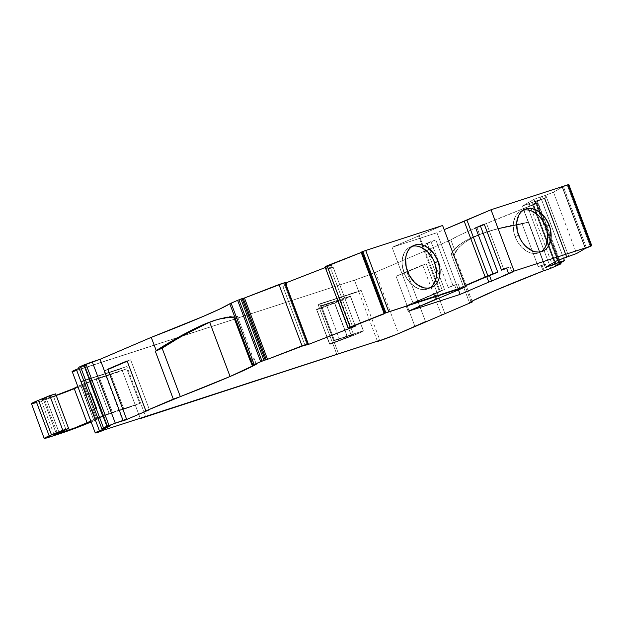 <?xml version="1.0" encoding="UTF-8"?>
<svg xmlns="http://www.w3.org/2000/svg" width="623" height="623" viewBox="0 0 623 623"><rect width="100%" height="100%" fill="white"/><g stroke="black" fill="none" stroke-linecap="round" stroke-linejoin="round"><path stroke-width="0.47" stroke-dasharray="3.12 2.34" d="M563.566 258.249L541.395 199.251L563.566 258.249L541.395 199.251L535.593 201.136L557.842 260.321L535.593 201.136L529.013 203.62L529.939 206.096L530.36 205.909L529.433 203.441L529.013 203.62L529.939 206.096L535.811 203.861L533.459 204.803L554.922 261.901L533.459 204.803L532.813 205.154L554.283 262.267L532.813 205.154L523.164 208.643L535.811 203.861L523.164 208.643L545.289 267.501L523.164 208.643L529.939 206.096L529.013 203.62L528.561 203.83L529.495 206.306L529.939 206.096M471.3 302.404L448.241 241.07A10.575 0.483 159.4 0 0 450.85 239.832L460.218 234.918L476.93 227.45L527.665 206.968L550.724 268.303L527.665 206.968A105.785 4.797 159.4 0 0 476.93 227.45L479.609 234.598L490.021 230.876L501.788 227.574L528.6 222.154L544.502 264.471A105.785 4.797 -20.6 0 1 545.366 264.144L547.407 269.58L545.366 264.144L542.127 265.266L544.175 270.709L542.127 265.266L541.138 265.523A111.073 5.039 159.4 0 0 538.202 266.667L522.121 223.891L495.628 229.404L484.055 232.815L473.901 236.654L465.467 240.821L458.793 245.267L454.066 249.768L451.254 254.207L454.377 254.145L472.063 301.189M417.815 246.264L414.49 245.984L411.351 246.552L408.517 247.931L406.103 250.072L404.195 252.899L402.17 260.141L402.139 264.277L404.031 272.796A22.747 16.066 66.8 0 1 412.169 246.319A22.747 16.066 66.8 0 0 410.386 246.91A22.747 16.066 66.8 0 0 404.031 272.796L407.473 271.317L404.031 272.796L405.885 276.846L411.055 283.769L417.488 288.262L420.868 289.368L424.201 289.648L427.339 289.088L430.174 287.709L432.588 285.56M528.911 210.161L525.586 209.881L522.44 210.449L519.613 211.828L517.191 213.969L515.283 216.796L513.266 224.039L513.858 232.449L515.128 236.693A22.747 16.066 66.8 0 1 523.258 210.216A22.747 16.066 66.8 0 0 521.482 210.808A22.747 16.066 66.8 0 0 515.128 236.693L518.57 235.214L515.128 236.693L516.981 240.743L522.152 247.666L528.577 252.159L531.964 253.265L535.289 253.545L538.436 252.985L541.262 251.606L543.684 249.457M590.308 246.583L567.257 185.249L590.308 246.583L567.257 185.249L563.41 186.643L586.469 247.97L563.41 186.643L562.46 187.017L585.511 248.343L562.211 187.134L585.262 248.46L562.211 187.134L553.512 192.196L576.563 253.53M218.432 319.132L226.056 317.115L218.432 319.132M232.402 316.227L226.056 317.115L232.402 316.227L237.456 316.398L232.402 316.227M228.976 317.457L234.061 317.87L237.456 316.398L234.061 317.87L237.456 316.398L253.538 359.175A111.073 5.039 159.4 0 0 254.309 358.731L256.294 364.19L254.246 358.755L251.988 359.557L254.246 358.755L256.294 364.19M307.544 344.223L285.599 285.848L286.37 285.552L285.599 285.848L307.544 344.223L285.599 285.848L282.865 286.378L304.99 345.235L282.865 286.378L284.898 285.583L307.014 344.441L284.898 285.583L285.607 285.287L307.731 344.145L285.607 285.287L286.167 285.007M90.179 393.362L95.732 408.205L92.414 409.833A24.328 1.106 -20.6 0 1 90.436 410.752L96.612 407.964L95.755 408.197L90.179 393.362L95.732 408.205L92.414 409.833L96.137 419.723L103.784 416.024L112.576 412.738L139.793 403.447L109.087 413.431A16.922 0.771 159.4 0 0 96.666 418.337L83.653 383.713A16.922 0.771 159.4 0 0 80.608 385.084L93.621 419.707A16.922 0.771 -20.6 0 1 96.666 418.337L83.653 383.713A16.922 0.771 159.4 0 0 80.608 385.084L93.621 419.707A16.922 0.771 -20.6 0 1 96.666 418.337L90.81 421.086L93.621 419.707L80.608 385.084L77.797 386.462L96.074 378.807L126.781 368.824L139.793 403.447L109.087 413.431L96.666 418.337L83.653 383.713A16.922 0.771 -20.6 0 1 96.074 378.807L126.781 368.824L90.771 381.401L103.784 416.024L112.576 412.738L99.563 378.114L90.771 381.401L103.784 416.024L112.576 412.738L99.563 378.114L90.771 381.401L83.124 385.1L86.838 394.99A24.328 1.106 -20.6 0 1 84.86 395.916L91.051 393.105L90.179 393.362L95.755 408.197L96.627 407.94L91.028 393.121L90.156 393.37L95.732 408.205L96.37 408.081L90.787 393.245L90.179 393.362L95.755 408.197L92.414 409.833A24.328 1.106 -20.6 0 1 90.436 410.752L84.86 395.916L90.787 393.245L96.37 408.081L90.436 410.752L84.86 395.916L90.787 393.245M384.204 313.533L361.161 252.229L384.212 313.556M43.275 398.954L56.288 433.577L43.275 398.954L41.056 400.083L43.47 399.468L56.288 433.577L43.275 398.954L41.056 400.083L53.422 396.228A13.753 0.623 159.4 0 0 56.156 395.309L43.47 399.468L43.275 398.954L55.611 393.861M57.332 433.141L44.319 398.518M31.15 403.805A19.04 0.864 159.4 0 0 36.586 402.411L49.599 437.035L36.586 402.411L31.555 403.836M59.551 433.803L46.538 399.179A24.328 1.106 159.4 0 0 83.124 385.1L66.645 391.953L46.538 399.179L59.551 433.803L46.538 399.179L36.586 402.411L49.599 437.035M90.436 410.752A24.328 1.106 -20.6 0 0 92.414 409.833L96.137 419.723L102.647 416.538L89.634 381.915L83.124 385.1L86.838 394.99L90.156 393.37L86.838 394.99A24.328 1.106 -20.6 0 1 84.86 395.916L90.436 410.752L96.37 408.081M92.414 409.833L96.137 419.723A24.328 1.106 -20.6 0 1 91.137 421.958L96.137 419.723A24.328 1.106 -20.6 0 1 91.137 421.958M65.96 429.582L53.422 396.228L65.96 429.582L53.422 396.228L43.47 399.468M347.33 337.253L334.317 302.63L340.547 299.951L338.211 300.582L351.224 335.205L353.56 334.574L347.33 337.253L334.317 302.63L340.547 299.967L338.211 300.582L351.224 335.205L353.56 334.59L349.246 336.521L329.52 343.966L316.507 309.351L334.317 302.63L338.211 300.582L351.208 335.205L347.33 337.253L329.52 343.966L316.507 309.351L329.902 344.34L316.507 309.351L329.902 344.34L347.72 337.619L334.699 303.004L316.889 309.717L329.52 343.966L347.33 337.253L334.317 302.63L316.507 309.351L334.317 302.63M96.137 419.723L102.647 416.538L89.634 381.915L83.124 385.1L86.838 394.99A24.328 1.106 -20.6 0 1 84.86 395.916M326.374 304.53L338.196 300.582L326.374 304.53L339.387 339.153L351.224 335.205L338.196 300.582L323.399 305.48L320.775 306.041L321.359 305.597L350.305 296.19L363.326 330.813L333.796 340.656L351.208 335.205L338.196 300.582L351.208 335.205L339.387 339.153A15.871 0.716 159.4 0 1 333.796 340.664A15.871 0.716 159.4 0 1 334.372 340.22L321.359 305.597L350.406 296.33L334.699 303.004A17.506 0.794 159.4 0 0 350.453 296.229A17.506 0.794 159.4 0 0 350.305 296.19L363.326 330.813L334.372 340.22L321.359 305.597L350.305 296.19L363.326 330.813L334.372 340.22A15.871 0.716 159.4 0 0 339.387 339.153L326.374 304.53A15.871 0.716 -20.6 0 1 320.783 306.041A15.871 0.716 -20.6 0 1 321.359 305.597A15.871 0.716 -20.6 0 0 326.374 304.53L339.387 339.153M84.821 365.467L78.739 367.313L80.554 366.854L103.605 428.18L80.554 366.854L84.821 365.467L107.88 426.794L84.946 365.779L86.332 365.078L84.821 365.467L107.88 426.794L84.821 365.467L86.332 365.078L79.105 368.286L84.946 365.779L107.88 426.794L84.821 365.467L80.554 366.854L103.605 428.18M561.027 263.817L537.984 202.506L537.485 202.794L560.536 264.129M112.576 412.738L123.891 409.179L110.878 374.563A15.871 0.716 159.4 0 0 126.781 368.824L139.793 403.447L109.087 413.431L96.074 378.807L126.781 368.824L139.793 403.447A15.871 0.716 159.4 0 1 123.891 409.179L110.878 374.563L99.563 378.114L112.576 412.738L123.891 409.179L110.878 374.563L99.563 378.114M559.789 264.479L536.738 203.145L559.789 264.479L536.738 203.145L537.485 202.794L530.204 205.948L553.255 267.275M560.638 262.797L538.007 202.483L537.26 202.716L559.984 263.179M586.469 247.97L563.41 186.643L568.456 184.766L591.507 246.093M102.647 416.538L103.784 416.024L90.771 381.401L89.634 381.915L102.647 416.538L103.784 416.024M46.538 399.179L36.586 402.411L46.538 399.179A24.328 1.106 159.4 0 0 83.124 385.1M72.509 389.001L74.098 388.269M329.52 343.966L329.902 344.34L351.084 336.334L363.326 330.813A17.506 0.794 159.4 0 1 363.466 330.852A17.506 0.794 159.4 0 1 347.72 337.619L334.699 303.004L316.889 309.717L316.507 309.351M469.469 302.669L451.254 254.207L454.377 254.145L455.615 252.502L454.377 254.145L451.254 254.207L454.066 249.768L458.793 245.267L465.467 240.821L473.901 236.654L484.055 232.815L495.628 229.404L522.121 223.891C484.009 229.669 455.499 242.215 451.254 254.207L469.469 302.669L451.254 254.207M556.401 265.266L533.413 204.11L556.401 265.266L533.413 204.11L537.999 202.483L532.673 204.344L537.26 202.716M557.842 260.321L535.593 201.136L541.395 199.251L532.665 204.344L555.747 265.647L532.696 204.313L541.395 199.251L534.884 201.385L535.811 203.861L533.459 204.803L554.922 261.901M557.289 260.523L535.165 201.665L544.806 198.169L566.93 257.026L544.806 198.169L544.416 198.426L566.502 257.182L544.393 198.457L545.888 197.989L544.961 195.513L545.748 195.225L568.807 256.551L545.748 195.225L553.512 192.196L545.748 195.225L568.807 256.551M591.764 245.945L568.706 184.618L591.764 245.945L568.706 184.618L563.41 186.643M385.302 313.346L362.282 252.019L361.215 252.471L384.562 313.486L361.574 252.331L362.29 252.011L385.302 313.346L362.251 252.011L361.153 252.206M325.097 266.956L326.078 269.424L328.36 268.638L350.484 327.496L328.36 268.638L330.463 267.828L352.587 326.686L330.463 267.828L333.196 267.298L326.078 269.424L333.196 267.298L355.32 326.156L333.196 267.298L326.078 269.424L328.36 268.638L350.484 327.496M414.856 326.218L396.08 276.262L414.856 326.218L396.08 276.262L422.62 264.892L441.395 314.841M543.201 270.95L541.076 265.569L542.127 265.266L544.175 270.709M512.129 272.29L510.081 266.846L512.129 272.29L510.081 266.846L506.639 268.326M503.828 269.533L486.532 223.532L503.828 269.533L486.532 223.532L484.344 224.475M465.288 285.864L458.084 288.947L465.288 285.864L458.084 288.947L458.388 289.75L458.084 288.947L406.103 305.838L408.151 311.282L406.103 305.838L434.753 293.565L436.739 298.845L434.753 293.565L433.966 293.713L436.007 299.157L433.966 293.713L442.205 290.186L424.917 244.185L430.991 241.584L448.28 287.585L454.533 284.898L456.581 290.341M254.028 364.992L251.988 359.557L254.028 364.992L251.988 359.557L250.158 360.078L254.309 358.731L256.349 364.167M149.427 409.732L130.643 359.775L149.427 409.732L130.643 359.775L127.209 361.247M107.919 369.509L104.103 371.152L107.802 369.198L104.103 371.152L107.919 369.509L104.103 371.152L122.879 421.101M104.228 429.94L85.452 379.983L104.228 429.94L85.452 379.983L126.851 366.534L145.626 416.483M96.666 418.337A16.922 0.771 159.4 0 1 109.087 413.431L96.074 378.807A16.922 0.771 -20.6 0 0 83.653 383.713M338.546 353.794L319.77 303.837L338.546 353.794L319.77 303.837L361.169 290.38L379.944 340.337M216.088 319.911L237.456 316.398L253.538 359.175L250.173 360.133L253.538 359.175A111.073 5.039 159.4 0 0 254.309 358.731L254.246 358.755M85.452 379.983A17.125 0.779 159.4 0 0 83.755 380.661A17.125 0.779 159.4 0 1 85.452 379.983L126.851 366.534L85.452 379.983A17.125 0.779 159.4 0 0 83.755 380.661M72.198 371.565A15.871 0.716 159.4 0 0 76.722 370.412L99.781 431.739L81.006 381.782L126.851 366.534M319.77 303.837L358.731 291.533A17.125 0.779 159.4 0 0 361.169 290.38L318.174 304.709L336.95 354.666L318.174 304.709L358.731 291.533A17.125 0.779 159.4 0 0 361.169 290.38L318.174 304.709L358.731 291.533L354.456 280.155L76.722 370.412L81.006 381.782L121.563 368.606L140.222 418.243L121.563 368.606L81.006 381.782L99.781 431.739M377.39 341.17L354.456 280.155A15.871 0.716 159.4 0 0 375.467 272.259L398.518 333.593M396.08 276.262L406.897 271.994L425.556 321.632L406.897 271.994L426.187 263.731L396.08 276.262L426.187 263.731L396.08 276.262L406.897 271.994L425.556 321.632M406.897 271.994L426.187 263.731L444.962 313.688L426.187 263.731L422.62 264.892M550.724 268.303L527.665 206.968A105.785 4.797 159.4 0 0 476.93 227.45A105.785 4.797 159.4 0 0 450.85 239.832L455.615 252.502L458.38 248.032L454.689 253.818M543.178 270.958L541.138 265.523A111.073 5.039 159.4 0 0 538.202 266.667L544.502 264.471A105.785 4.797 -20.6 0 1 545.366 264.144L541.138 265.523A111.073 5.039 159.4 0 0 538.202 266.667L522.121 223.891L528.6 222.154L544.502 264.471A105.785 4.797 -20.6 0 1 545.366 264.144L547.407 269.58M538.202 266.667L544.502 264.471L528.6 222.154L501.788 227.574L490.021 230.876L479.609 234.598L470.443 238.889L463.31 243.437L458.38 248.032L463.31 243.437L470.443 238.889L479.609 234.598C492.957 229.389 509.279 225.246 528.6 222.154L522.121 223.891L538.202 266.667L544.502 264.471M527.665 206.968L537.485 202.794M535.165 201.665L550.304 241.942L533.997 199.329L540.079 197.125L541.013 199.601L534.923 201.797L533.997 199.329L540.079 197.125L541.052 199.633L534.923 201.797L545.888 197.989L534.923 201.797L544.806 198.169L544.416 198.426L566.502 257.182M567.257 185.249L568.799 184.54M515.128 236.693A22.747 16.066 66.8 0 0 539.393 252.619A22.747 16.066 66.8 0 0 541.06 251.739A22.747 16.066 66.8 0 1 515.128 236.693L518.57 235.214M465.163 285.544L457.967 288.628L465.163 285.544L457.967 288.628L413.104 303.206L444.518 289.563L442.205 290.186L424.917 244.185L427.23 243.562L444.518 289.563L442.205 290.186L424.917 244.185L430.991 241.584L448.28 287.585L453.092 285.887L435.804 239.886L430.991 241.584L448.28 287.585L454.533 284.898M458.388 289.75L458.084 288.947L406.103 305.838L442.205 290.186L433.966 293.713L436.007 299.157M448.28 287.585L458.092 283.745L460.14 289.181L458.092 283.745L453.092 285.887L435.804 239.886L424.917 244.185L430.991 241.584M424.917 244.185L427.23 243.562L444.518 289.563L439.511 291.704L418.508 235.821L419.295 235.665L440.297 291.556L413.104 303.206L392.093 247.315L413.104 303.206L457.967 288.628L436.964 232.737L457.967 288.628L413.104 303.206L440.297 291.556L439.511 291.704L418.508 235.821L442.595 225.495L418.508 235.821L419.295 235.665L440.297 291.556L439.511 291.704L421.935 244.948L418.508 235.821L419.295 235.665L392.093 247.315L436.964 232.737L444.16 229.653M404.031 272.796A22.747 16.066 66.8 0 0 428.305 288.722A22.747 16.066 66.8 0 0 429.963 287.842A22.747 16.066 66.8 0 1 404.031 272.796L407.473 271.317M286.276 285.209L284.828 285.809L286.354 285.513M286.37 285.552L282.865 286.378L286.089 285.007L285.607 285.287L307.731 344.145M286.432 285.147L285.622 283.006L286.432 285.147L285.622 283.006L283.901 283.34L284.828 285.809L285.568 285.513L284.828 285.809L283.901 283.34L284.641 283.037L285.568 285.513L284.641 283.037L286.012 282.39M361.169 290.38A17.125 0.779 159.4 0 1 358.731 291.533L354.456 280.155A15.871 0.716 159.4 0 0 375.467 272.259L448.241 241.07L375.467 272.259L356.738 279.392L76.722 370.412L81.006 381.782M479.609 234.598L476.93 227.45L479.609 234.598C465.942 240.416 457.936 246.389 455.615 252.502L450.85 239.832L455.615 252.502M535.593 201.136L534.884 201.385L535.811 203.861L534.884 201.385L532.291 202.327L533.218 204.796L535.811 203.861M534.884 201.385L532.291 202.327L533.218 204.796L530.36 205.909L529.433 203.441L528.561 203.83L529.495 206.306L523.406 208.51L522.479 206.034L545.289 267.501M529.013 203.62L522.479 206.034L523.406 208.51M534.923 201.797L533.997 199.329L522.479 206.034L528.561 203.83L529.495 206.306M528.561 203.83L522.479 206.034L533.997 199.329L540.079 197.125L541.052 199.633L540.118 197.156L542.368 196.455L543.295 198.932L541.052 199.633L545.888 197.989L544.961 195.513L553.512 192.196L562.211 187.134L585.262 248.46M541.013 199.601L540.079 197.125L542.368 196.455L543.295 198.932L545.888 197.989L544.961 195.513L545.748 195.225M540.079 197.125L544.961 195.513L542.368 196.455L543.295 198.932M439.511 291.704L444.518 289.563L427.23 243.562L435.804 239.886L453.092 285.887M325.151 266.948L325.884 266.808L325.151 266.948L326.078 269.424L325.151 266.948L325.884 266.808L326.818 269.276L326.078 269.424M326.818 269.276L325.884 266.808L328.71 265.857L329.637 268.334L326.818 269.276L325.884 266.808L328.71 265.857L329.637 268.334L330.517 267.999L329.59 265.53L330.517 267.999L332.246 267.664L331.319 265.196L332.246 267.664L333.196 267.298L355.32 326.156M325.884 266.808L331.319 265.196L332.246 267.664M284.828 285.809L283.901 283.34L286.159 282.795L283.901 283.34L285.895 282.39M329.637 268.334L328.71 265.857L331.319 265.196L325.292 267.54L331.319 265.196L329.59 265.53L330.517 267.999M72.533 371.596L354.456 280.155M448.241 241.07L450.85 239.832A10.575 0.483 159.4 0 1 448.241 241.07L375.467 272.259M533.218 204.796L532.291 202.327L530.749 202.903L529.433 203.441L530.36 205.909M585.511 248.343L562.46 187.017L553.512 192.196M440.297 291.556L419.295 235.665L392.093 247.315L436.964 232.737L457.967 288.628M362.251 252.011L361.161 252.229L362.251 252.011L361.574 252.331L384.562 313.486M237.456 316.398L253.538 359.175A111.073 5.039 159.4 0 0 254.309 358.731M307.014 344.441L284.898 285.583L285.607 285.287M90.156 393.37L86.838 394.99M53.422 396.228A13.753 0.623 159.4 0 0 56.156 395.309M90.771 381.401L89.634 381.915M90.81 421.086L93.621 419.707M80.608 385.084L77.797 386.462M561.035 263.841L537.984 202.506M329.902 344.34L347.72 337.619L334.699 303.004L316.889 309.717M123.891 409.179A15.871 0.716 159.4 0 0 139.793 403.447M110.878 374.563A15.871 0.716 159.4 0 0 126.781 368.824M109.087 413.431L96.074 378.807M347.72 337.619A17.506 0.794 159.4 0 0 363.326 330.813M334.699 303.004A17.506 0.794 159.4 0 0 350.305 296.19M334.372 340.22L321.359 305.597M536.738 203.145L530.204 205.948M533.459 204.803L532.813 205.154L554.283 262.267M566.93 257.026L544.806 198.169M544.416 198.426L545.888 197.989M304.99 345.235L282.865 286.378L284.898 285.583M328.36 268.638L330.463 267.828L352.587 326.686M458.084 288.947L406.103 305.838L408.151 311.282M406.103 305.838L434.753 293.565L436.739 298.845M434.753 293.565L433.966 293.713M251.988 359.557L250.158 360.078M250.173 360.133L253.538 359.175M130.643 359.775L127.084 360.927M107.802 369.198L104.103 371.152M79.105 368.286L84.946 365.779M140.222 418.243L121.563 368.606M318.174 304.709L336.95 354.666M444.962 313.688L426.187 263.731M528.6 222.154L522.121 223.891M545.366 264.144L542.127 265.266M555.747 265.647L532.696 204.313L533.413 204.11M532.813 205.154L523.164 208.643M510.081 266.846L506.522 268.007M486.532 223.532L484.227 224.155M444.518 289.563L442.205 290.186M460.14 289.181L458.092 283.745M427.23 243.562L435.804 239.886M285.599 285.848L282.865 286.378M330.463 267.828L333.196 267.298M283.901 283.34L284.641 283.037L285.568 285.513M284.641 283.037L285.926 282.46M476.93 227.45A105.785 4.797 159.4 0 0 450.85 239.832M541.395 199.251L532.696 204.313M532.291 202.327L529.433 203.441M533.997 199.329L522.479 206.034M540.118 197.156L541.052 199.633M542.368 196.455L544.961 195.513M413.104 303.206L392.093 247.315L436.964 232.737M419.295 235.665L392.093 247.315M442.595 225.495L418.508 235.821M328.71 265.857L329.59 265.53M285.622 283.006L286.159 282.795M325.292 267.54L331.319 265.196M410.386 246.91L413.828 245.439M521.482 210.808L524.924 209.336M214.172 320.51L217.762 319.35M96.627 407.94L91.051 393.105M54.069 434.706L41.056 400.083M353.56 334.574L340.547 299.951M560.677 262.781L538.007 202.483M350.453 296.229L363.466 330.852M320.783 306.041L333.796 340.664M109.391 426.412L109.033 425.454M544.393 198.457L566.517 257.315M541.076 265.569L543.124 271.013M488.697 231.304L485.107 232.465M555.716 265.671L532.665 204.344M539.393 252.619L542.835 251.147M428.305 288.722L431.747 287.25M385.341 313.346L362.29 252.011"/><path stroke-width="0.93" d="M472.063 301.189L472.343 301.937L472.063 301.189L472.343 301.937L469.469 302.669A111.073 5.039 -20.6 0 1 543.201 270.95L547.407 269.58A105.785 4.797 -20.6 0 1 550.724 268.303L561.05 263.809L550.724 268.303A105.785 4.797 -20.6 0 0 547.407 269.58A105.785 4.797 -20.6 0 1 550.724 268.303L561.066 263.817L555.716 265.671L564.446 260.585L563.566 258.249M432.588 285.56L435.827 279.338L436.521 275.498L436.552 271.355L434.659 262.844L438.094 261.364A22.747 16.066 -113.2 0 1 430.781 287.608A22.747 16.066 -113.2 0 1 407.473 271.317A22.747 16.066 -113.2 0 1 414.793 245.073A22.747 16.066 -113.2 0 1 438.094 261.364L433.873 253.608L427.962 247.783L424.645 245.89L421.257 244.792L417.932 244.512L414.793 245.073L411.959 246.451L409.545 248.6L407.637 251.419L406.305 254.823L405.612 258.662L406.212 267.072L409.327 275.374L414.497 282.297L417.612 284.898L424.31 287.896L427.643 288.169L430.781 287.608L433.616 286.23L436.03 284.088L437.938 281.261L439.262 277.866L439.994 269.884L438.094 261.364A22.747 16.066 -113.2 0 1 431.747 287.25A22.747 16.066 -113.2 0 1 407.473 271.317A22.747 16.066 -113.2 0 1 413.828 245.439A22.747 16.066 -113.2 0 1 438.094 261.364L434.659 262.844A22.747 16.066 66.8 0 0 412.169 246.319A22.747 16.066 66.8 0 1 434.659 262.844L432.806 258.786L427.635 251.863L421.203 247.37L417.815 246.264M543.684 249.457L545.592 246.638L547.609 239.396L547.017 230.985L545.748 226.741L549.19 225.261A22.747 16.066 -113.2 0 1 541.87 251.505A22.747 16.066 -113.2 0 1 518.57 235.214A22.747 16.066 -113.2 0 1 525.882 208.97A22.747 16.066 -113.2 0 1 549.19 225.261L544.969 217.505L539.051 211.68L532.354 208.689L529.028 208.409L525.882 208.97L523.055 210.348L520.633 212.498L518.725 215.324L516.708 222.559L517.3 230.969L520.423 239.271L522.79 242.978L525.586 246.194L532.019 250.687L535.406 251.793L538.731 252.074L541.87 251.505L544.704 250.127L547.126 247.985L549.034 245.158L551.051 237.916L550.459 229.505L549.19 225.261A22.747 16.066 -113.2 0 1 542.835 251.147A22.747 16.066 -113.2 0 1 518.57 235.214A22.747 16.066 -113.2 0 1 524.924 209.336A22.747 16.066 -113.2 0 1 549.19 225.261L545.748 226.741A22.747 16.066 66.8 0 0 523.258 210.216A22.747 16.066 66.8 0 1 545.748 226.741L541.527 218.977L538.724 215.76L532.299 211.267L528.911 210.161M566.502 257.182L576.563 253.53L585.262 248.46L576.563 253.53L566.502 257.182L576.563 253.53L585.262 248.46L590.947 246.108L514.068 271.091L491.555 281.105L512.129 272.29L491.555 281.105L489.514 275.662L491.555 281.105L488.782 282.11L491.555 281.105L489.514 275.662L486.734 276.667L488.782 282.11L491.555 281.105M263.973 360.374L262.01 361.138L238.959 299.811L242.145 298.619L240.922 299.04L263.973 360.374L265.203 359.954L242.145 298.619L244.465 297.981L243.235 298.409L244.465 297.981L267.516 359.315L265.203 359.954L242.145 298.619L243.235 298.409L266.294 359.736L263.973 360.374L265.203 359.954L242.145 298.619L240.922 299.04L263.973 360.374L252.845 365.101L254.161 364.471L231.11 303.144L237.643 300.341L260.694 361.675L262.01 361.138L238.959 299.811L240.922 299.04L263.973 360.374L262.01 361.138L238.959 299.811L237.643 300.341L260.694 361.675L254.161 364.471L231.11 303.144L229.794 303.767L252.845 365.101A105.785 4.797 -20.6 0 1 252.198 365.514L250.158 360.078A105.785 4.797 -20.6 0 1 249.971 360.187A105.785 4.797 -20.6 0 0 250.158 360.078L252.198 365.514L256.349 364.167A111.073 5.039 -20.6 0 1 230.082 376.494L209.71 322.301L215.94 319.957L203.892 324.404L213.689 320.674L222.146 318.353L228.976 317.457L234.061 317.87L250.173 360.133M228.976 317.457L222.146 318.353L214.172 320.51M308.292 343.865L286.167 285.007L284.797 282.64L307.848 343.966L308.292 343.865L304.99 345.235L307.723 344.706L307.544 344.223M361.161 252.229L384.212 313.556L361.161 252.229M77.797 386.462L74.098 388.269A13.753 0.623 159.4 0 1 56.156 395.309A13.753 0.623 159.4 0 0 74.098 388.269L87.111 422.892A13.753 0.623 -20.6 0 1 66.435 430.851L56.483 434.083L56.288 433.577L56.483 434.083L54.069 434.706L68.623 428.484L55.611 393.861L49.793 395.628L62.806 430.252L51.514 434.909L38.501 400.285L49.793 395.628L62.806 430.252L68.623 428.484L55.611 393.861L49.793 395.628L62.806 430.252L68.623 428.484L54.069 434.706L56.288 433.577L56.483 434.083L66.435 430.851L65.96 429.582M91.137 421.958A24.328 1.106 -20.6 0 1 59.551 433.803L49.599 437.035L68.873 430.586L91.137 421.958A24.328 1.106 -20.6 0 1 59.551 433.803L49.599 437.035A19.04 0.864 -20.6 0 1 49.17 435.89L44.163 438.428L49.599 437.035A19.04 0.864 -20.6 0 1 44.163 438.428A19.04 0.864 -20.6 0 1 49.17 435.89L36.157 401.274A19.04 0.864 159.4 0 0 31.15 403.805L36.157 401.274A19.04 0.864 159.4 0 0 36.586 402.411M38.501 400.285A19.04 0.864 159.4 0 0 36.157 401.274L49.17 435.89A19.04 0.864 -20.6 0 1 51.514 434.909L38.501 400.285A19.04 0.864 159.4 0 0 36.157 401.274L49.17 435.89A19.04 0.864 -20.6 0 1 51.514 434.909L38.501 400.285L49.793 395.628L38.501 400.285A19.04 0.864 159.4 0 0 36.157 401.274M66.435 430.851A13.753 0.623 -20.6 0 0 87.111 422.892L74.098 388.269L87.111 422.892L90.81 421.086L74.737 427.923L56.483 434.083M107.88 426.794L101.79 428.647L109.391 426.412L103.605 428.18L103.465 427.799L106.899 426.327L83.848 365L78.739 367.313L101.79 428.647L103.465 427.799L80.406 366.472L78.739 367.313M101.79 428.647L115.302 423.173L103.465 427.799L80.554 366.854M559.984 263.179L560.311 264.051L559.984 263.179L560.311 264.051L555.747 265.647L564.446 260.585L558.652 262.462L557.842 260.321L558.652 262.462L564.446 260.585L555.584 263.661L558.652 262.462L557.842 260.321M561.027 263.817L560.638 262.797M361.402 252.089L361.838 251.91L361.402 252.089L384.453 313.416L384.897 313.237L361.838 251.91L362.835 251.521L385.894 312.847L384.897 313.237L361.838 251.91L362.835 251.521L385.894 312.847L388.775 311.804L365.724 250.477L362.835 251.521L385.894 312.847L384.897 313.237L361.838 251.91L361.402 252.089L384.453 313.416L384.897 313.237L384.204 313.533M62.806 430.252L51.514 434.909L62.806 430.252L68.623 428.484L55.611 393.861L49.793 395.628M31.555 403.836L44.163 438.428M55.875 395.41L72.509 389.001M106.899 426.327L115.302 423.173L92.251 361.838L83.848 365L106.899 426.327L83.848 365L80.406 366.472L103.465 427.799M554.283 262.267L554.937 264.012L545.289 267.501L554.937 264.012L554.283 262.267L554.937 264.012L555.584 263.661L554.922 261.901L555.584 263.661L558.652 262.462M566.541 257.283L557.289 260.523L545.289 267.501L557.289 260.523L566.93 257.026L557.289 260.523L545.289 267.501L554.937 264.012L555.584 263.661L554.922 261.901M384.453 313.416L350.11 327.114L327.059 265.787L325.074 266.948L348.125 328.282L325.089 266.932L348.14 328.259L350.11 327.114L327.059 265.787L361.215 252.471L325.089 266.932L348.14 328.259L350.11 327.114L327.059 265.787L325.089 266.932M286.105 285.054L286.938 284.875L286.012 282.39L278.979 284.532L302.03 345.858L307.848 343.966L304.99 345.235L307.723 344.706L355.32 326.156L348.125 328.282M107.997 427.113L95.483 432.658L99.781 431.739A17.125 0.779 -20.6 0 1 104.228 429.94L379.944 340.337A17.125 0.779 -20.6 0 1 377.515 341.482L396.298 334.52L471.3 302.404A10.575 0.483 -20.6 0 0 472.343 301.937A10.575 0.483 -20.6 0 1 471.3 302.404L444.962 313.688L471.3 302.404A10.575 0.483 -20.6 0 0 472.343 301.937L469.469 302.669L473.34 300.512L495.363 290.396L543.201 270.95A111.073 5.039 -20.6 0 0 469.469 302.669L472.343 301.937M506.639 268.326L501.515 270.148L506.522 268.007L508.563 273.45L514.068 271.091L491.017 209.756L567.888 184.774L590.947 246.108L514.068 271.091L491.017 209.756L567.888 184.774L590.947 246.108L514.068 271.091L508.563 273.45L506.522 268.007L501.515 270.148L484.227 224.155L475.653 227.831L480.465 226.133L497.754 272.134L486.734 276.667L488.782 282.11L460.132 294.391L488.782 282.11L486.734 276.667L465.288 285.864M484.344 224.475L480.465 226.133L484.344 224.475L480.465 226.133L497.754 272.134L492.941 273.824L475.653 227.831L480.465 226.133L497.754 272.134L486.734 276.667M388.775 311.804L365.724 250.477L442.595 225.495L465.646 286.821L385.894 312.847L388.775 311.804L365.724 250.477L442.595 225.495L465.646 286.821L388.775 311.804L465.646 286.821L408.151 311.282L460.132 294.391L458.388 289.75L460.132 294.391L488.782 282.11M216.088 319.911L209.71 322.301L230.082 376.494L180.335 396.625A111.073 5.039 -20.6 0 0 230.082 376.494A111.073 5.039 -20.6 0 0 256.349 364.167L230.082 376.494L209.71 322.301L193.021 329.45L203.892 324.404C218.12 318.579 228.174 316.406 234.061 317.87L249.971 360.187A105.785 4.797 -20.6 0 0 250.158 360.078L252.198 365.514L254.028 364.992L252.198 365.514A105.785 4.797 -20.6 0 0 252.845 365.101L254.161 364.471L231.11 303.144L237.643 300.341L260.694 361.675L262.01 361.138M197.117 328.033L207.451 323.244L186.004 333.897L197.117 328.033M174.245 340.703L162.12 348.171L174.245 340.703M230.082 376.494A111.073 5.039 -20.6 0 1 180.335 396.625L162.12 348.171L155.345 351.341A254.013 179.424 72 0 1 156.217 350.578L181.371 335.618L193.021 329.45L181.371 335.618L156.217 350.578L151.257 337.362A105.785 4.797 159.4 0 0 229.794 303.767L252.845 365.101A105.785 4.797 -20.6 0 1 252.198 365.514M127.209 361.247L107.919 369.509M180.335 396.625L173.311 399.125L180.335 396.625L162.12 348.171L180.335 396.625L145.86 410.884L127.084 360.927L107.802 369.198L126.578 419.147L122.879 421.101L149.427 409.732L122.879 421.101L126.578 419.147L107.802 369.198L127.084 360.927L145.86 410.884L149.427 409.732L122.879 421.101L126.578 419.147L123.136 420.626L100.085 359.292L80.406 366.472M242.145 298.619L243.235 298.409L266.294 359.736L265.203 359.954M286.012 282.398L286.829 284.867L286.089 285.007L284.797 282.64L307.848 343.966L308.284 343.873L304.99 345.235L307.723 344.706L355.32 326.156L307.723 344.706M115.302 423.173L126.578 419.147L107.802 369.198L127.084 360.927L145.86 410.884L173.311 399.125L155.345 351.341A254.013 179.424 72 0 1 156.217 350.578L151.257 337.362L100.085 359.292L92.251 361.838L115.302 423.173L123.136 420.626L100.085 359.292L92.251 361.838L115.302 423.173L123.136 420.626L100.085 359.292L151.257 337.362A105.785 4.797 159.4 0 0 229.794 303.767L220.324 308.774L202.942 316.539L151.257 337.362L156.217 350.578C173.879 339.395 189.774 330.665 203.892 324.404L213.689 320.674M209.71 322.301L207.451 323.244C193.924 329.201 178.817 337.51 162.12 348.171L155.345 351.341A254.013 179.424 72 0 1 156.217 350.578M83.755 380.661A17.125 0.779 159.4 0 0 81.006 381.782A17.125 0.779 159.4 0 1 83.755 380.661A17.125 0.779 159.4 0 0 81.006 381.782M99.423 430.789A15.871 0.716 159.4 0 0 99.781 431.739A15.871 0.716 159.4 0 1 95.249 432.899A15.871 0.716 159.4 0 1 99.423 430.789L76.364 369.455L99.423 430.789L76.364 369.455L79.105 368.286L76.364 369.455A15.871 0.716 159.4 0 0 72.198 371.565L72.533 371.596M140.222 418.243L104.228 429.94A17.125 0.779 -20.6 0 0 99.781 431.739A17.125 0.779 -20.6 0 1 104.228 429.94L379.944 340.337A17.125 0.779 -20.6 0 1 377.515 341.482L377.515 341.482A15.871 0.716 159.4 0 0 398.518 333.593L425.556 321.632M591.85 245.875L568.799 184.54L568.371 184.626L567.888 184.774L568.799 184.54L567.888 184.774L590.947 246.108M545.748 226.741A22.747 16.066 66.8 0 1 541.06 251.739A22.747 16.066 66.8 0 0 545.748 226.741L549.19 225.261M489.514 275.662L497.754 272.134L485.161 276.978L464.158 221.087L444.16 229.653L466.931 220.083L487.941 275.973L485.161 276.978L464.158 221.087L466.931 220.083L487.941 275.973L465.163 285.544L485.161 276.978L464.158 221.087L491.017 209.756L567.888 184.774M434.659 262.844A22.747 16.066 66.8 0 1 429.963 287.842A22.747 16.066 66.8 0 0 434.659 262.844L438.094 261.364M285.926 282.46L286.938 284.867L285.568 285.513M585.262 248.46L586.469 247.97L585.262 248.46M436.739 298.845L408.151 311.282L460.132 294.391L458.388 289.75M384.562 313.486L348.14 328.259M352.587 326.686L350.484 327.496L352.587 326.686M307.848 343.966L267.516 359.315L244.465 297.981L278.979 284.532L302.03 345.858L307.848 343.966L284.797 282.64L278.979 284.532L302.03 345.858L267.127 359.463L266.294 359.736L243.235 298.409M286.938 284.867L285.832 285.404L286.829 284.867L286.089 285.007L285.163 282.538L285.895 282.39L286.829 284.867M155.345 351.341L173.311 399.125L155.345 351.341L162.12 348.171M508.563 273.45L506.522 268.007L501.515 270.148L484.227 224.155L475.653 227.831L480.465 226.133M497.754 272.134L492.941 273.824L475.653 227.831L492.941 273.824L487.941 275.973L466.931 220.083L491.017 209.756L514.068 271.091M286.159 282.795L325.292 267.54M302.03 345.858L267.516 359.315L244.465 297.981L284.797 282.64M238.959 299.811L240.922 299.04M237.643 300.341L229.794 303.767L252.845 365.101M79.105 368.286L72.198 371.565L95.249 432.899M362.835 251.521L361.838 251.91M305.613 275.21L311.329 272.983L305.613 275.21M207.451 323.244L203.892 324.404M56.288 433.577L68.623 428.484M49.17 435.89A19.04 0.864 -20.6 0 1 51.514 434.909M87.111 422.892L90.81 421.086M260.694 361.675L254.161 364.471M92.251 361.838L83.848 365M560.311 264.051L556.401 265.266M554.937 264.012L555.584 263.661M385.894 312.847L384.897 313.237M436.793 299.001L408.151 311.282L460.132 294.391M377.39 341.17L377.515 341.482A17.125 0.779 -20.6 0 0 379.944 340.337L140.339 418.563M267.516 359.315L266.294 359.736M231.11 303.144L229.794 303.767M234.061 317.87L249.971 360.187M556.471 265.437L564.446 260.585M475.653 227.831L484.227 224.155L501.515 270.148M492.941 273.824L487.941 275.973M485.161 276.978L465.163 285.544M377.515 341.482A15.871 0.716 159.4 0 0 398.518 333.593L425.68 321.951M384.625 313.665L350.11 327.114M173.311 399.125L145.86 410.884M126.578 419.147L123.136 420.626M285.895 282.39L285.163 282.538M244.465 297.981L278.979 284.532M100.085 359.292L151.257 337.362M76.364 369.455A15.871 0.716 159.4 0 0 76.722 370.412M466.931 220.083L491.017 209.756M444.16 229.653L464.158 221.087M465.646 286.821L442.595 225.495L365.724 250.477M327.059 265.787L361.215 252.471M361.122 252.229L384.173 313.556M561.058 263.817L560.677 262.781M109.033 425.454L86.332 365.078"/></g></svg>

